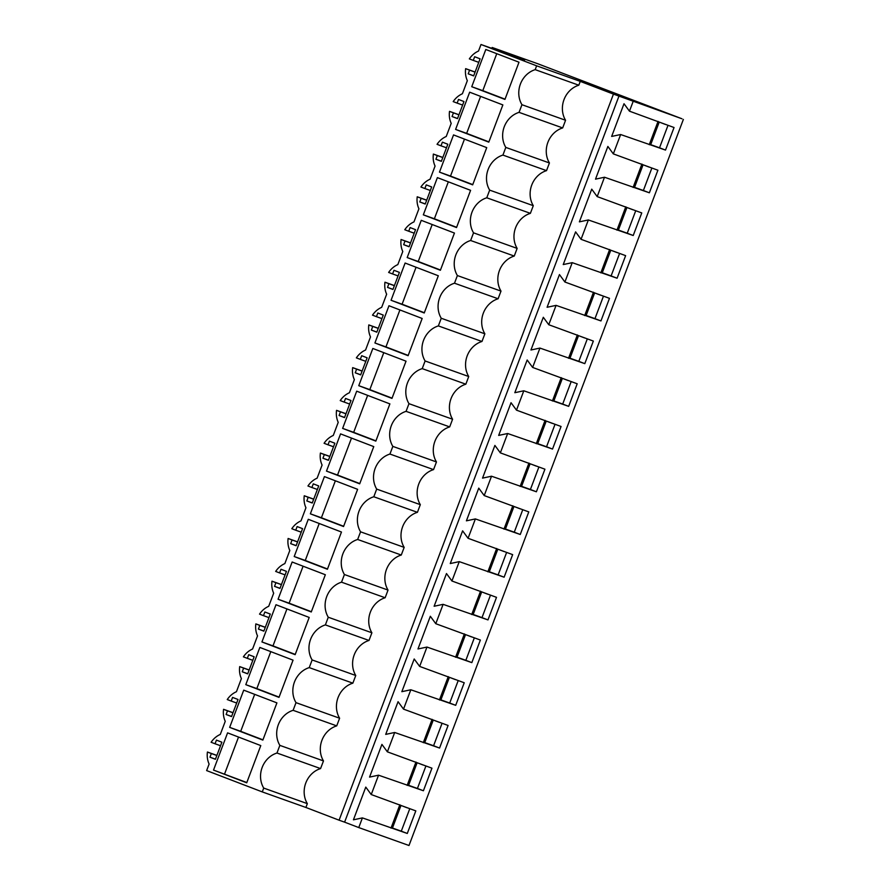 <?xml version="1.0" encoding="UTF-8"?>
<svg xmlns="http://www.w3.org/2000/svg" width="890" height="890" viewBox="0 0 890 890"><rect width="100%" height="100%" fill="white"/><g stroke="black" fill="none" stroke-linecap="round" stroke-linejoin="round"><path stroke-width="1.33" d="M613.455 94.106L681.985 118.782L537.727 63.735L492.17 47.482L524.622 60.053L481.001 44.5L536.637 65.827L580.258 81.379L578.812 85.206A22.829 20.392 -70.4 0 0 565.562 120.261L562.669 127.926A22.829 20.392 -70.4 0 0 549.43 162.97L546.527 170.635A22.829 20.392 -70.4 0 0 533.288 205.679L530.395 213.344A22.829 20.392 -70.4 0 0 517.146 248.399L514.253 256.053A22.829 20.392 -70.4 0 0 501.003 291.108L498.111 298.762A22.829 20.392 -70.4 0 0 484.872 333.817L481.98 341.471A22.829 20.392 -70.4 0 0 468.73 376.526L465.837 384.191A22.829 20.392 -70.4 0 0 452.587 419.234L449.695 426.9A22.829 20.392 -70.4 0 0 436.456 461.955L433.552 469.609A22.829 20.392 -70.4 0 0 420.314 504.663L417.421 512.317A22.829 20.392 -70.4 0 0 404.171 547.372L401.279 555.026A22.829 20.392 -70.4 0 0 388.029 590.081L385.136 597.746A22.829 20.392 -70.4 0 0 371.898 632.79L369.005 640.455A22.829 20.392 -70.4 0 0 355.755 675.499L352.863 683.164A22.829 20.392 -70.4 0 0 339.613 718.219L336.72 725.873A22.829 20.392 -70.4 0 0 323.482 760.928L320.578 768.582A22.829 20.392 -70.4 0 0 307.339 803.637L305.893 807.464L339.09 820.191L613.455 94.106L580.258 81.379M481.001 44.5L478.52 51.053A21.026 18.79 109.6 0 0 469.341 58.896L473.28 60.398L474.659 56.738L480.099 58.829L473.647 75.906L468.207 73.826L469.586 70.165L475.082 72.123M475.115 72.023L465.648 68.652A21.026 18.79 109.6 0 0 467.339 80.656L462.388 93.761A21.026 18.79 109.6 0 0 453.199 101.605L457.137 103.107L458.517 99.446L463.957 101.538L457.505 118.615L452.064 116.534L453.444 112.874L458.94 114.832M307.339 803.637L263.718 788.084L262.272 791.911L206.636 770.584L209.117 764.032A21.026 18.79 109.6 0 1 207.426 752.028L211.364 753.541L209.973 757.201L215.424 759.281L221.877 742.204L216.437 740.113L215.046 743.773L211.119 742.271A21.026 18.79 109.6 0 1 220.297 734.428L225.248 721.323A21.026 18.79 109.6 0 1 223.568 709.319L227.495 710.832L226.116 714.492L231.556 716.572L238.019 699.484L232.568 697.404L231.189 701.064L227.25 699.551A21.026 18.79 109.6 0 1 236.44 691.719L241.39 678.614A21.026 18.79 109.6 0 1 239.699 666.61L243.638 668.112L242.258 671.772L247.698 673.864L254.151 656.776L248.711 654.695L247.331 658.355L243.393 656.842A21.026 18.79 109.6 0 1 252.582 649.01L257.533 635.894A21.026 18.79 109.6 0 1 255.842 623.901L259.78 625.403L258.4 629.063L263.841 631.155L270.293 614.067L264.853 611.986L263.462 615.646L259.535 614.133A21.026 18.79 109.6 0 1 268.713 606.301L273.675 593.185A21.026 18.79 109.6 0 1 271.984 581.181L275.922 582.694L274.532 586.354L279.972 588.435L286.435 571.358L280.995 569.266L279.605 572.926L275.666 571.424A21.026 18.79 109.6 0 1 284.856 563.593L289.806 550.476A21.026 18.79 109.6 0 1 288.115 538.472L292.053 539.985L290.674 543.645L296.114 545.726L302.567 528.649L297.127 526.557L295.747 530.218L291.809 528.716A21.026 18.79 109.6 0 1 300.998 520.873L305.949 507.767A21.026 18.79 109.6 0 1 304.258 495.763L308.196 497.276L306.816 500.936L312.257 503.017L318.709 485.929L313.269 483.849L311.889 487.509L307.951 485.996A21.026 18.79 109.6 0 1 317.129 478.164L322.091 465.058A21.026 18.79 109.6 0 1 320.4 453.055L324.338 454.556L322.948 458.216L328.399 460.308L334.851 443.22L329.411 441.14L328.021 444.8L324.082 443.287A21.026 18.79 109.6 0 1 333.272 435.455L338.222 422.338A21.026 18.79 109.6 0 1 336.542 410.346L340.47 411.848L339.09 415.508L344.53 417.599L350.994 400.511L345.543 398.431L344.163 402.091L340.225 400.578A21.026 18.79 109.6 0 1 349.414 392.746L354.365 379.63A21.026 18.79 109.6 0 1 352.674 367.626L356.612 369.139L355.232 372.799L360.673 374.89L367.125 357.802L361.685 355.711L360.305 359.371L356.367 357.869A21.026 18.79 109.6 0 1 365.556 350.037L370.507 336.921A21.026 18.79 109.6 0 1 368.816 324.917L372.754 326.43L371.375 330.09L376.815 332.17L383.267 315.093L377.827 313.002L376.437 316.662L372.51 315.16A21.026 18.79 109.6 0 1 381.688 307.317L386.649 294.212A21.026 18.79 109.6 0 1 384.958 282.208L388.897 283.721L387.506 287.381L392.946 289.461L399.41 272.373L393.97 270.293L392.579 273.953L388.641 272.44A21.026 18.79 109.6 0 1 397.83 264.608L402.781 251.503A21.026 18.79 109.6 0 1 401.09 239.499L405.028 241.001L403.648 244.661L409.089 246.753L415.541 229.665L410.101 227.584L408.721 231.244L404.783 229.731A21.026 18.79 109.6 0 1 413.972 221.899L418.923 208.783A21.026 18.79 109.6 0 1 417.232 196.79L421.17 198.292L419.791 201.952L425.231 204.044L431.683 186.956L426.243 184.875L424.864 188.535L420.926 187.022A21.026 18.79 109.6 0 1 430.104 179.19L435.065 166.074A21.026 18.79 109.6 0 1 433.374 154.07L437.313 155.583L435.922 159.243L441.362 161.335L447.826 144.247L442.386 142.155L440.995 145.827L437.057 144.314A21.026 18.79 109.6 0 1 446.246 136.482L451.197 123.365A21.026 18.79 109.6 0 1 449.517 111.361L453.444 112.874M263.718 788.084A22.829 20.392 109.6 0 1 276.968 753.029L320.578 768.582M339.613 718.219L296.003 702.655L293.11 710.32A22.829 20.392 109.6 0 0 279.861 745.375L276.968 753.029M296.003 702.655A22.829 20.392 109.6 0 1 309.242 667.611L352.863 683.164M355.755 675.499L312.134 659.946L309.242 667.611M312.134 659.946A22.829 20.392 109.6 0 1 325.384 624.902L369.005 640.455M371.898 632.79L328.276 617.237L325.384 624.902M328.276 617.237A22.829 20.392 109.6 0 1 341.526 582.182L385.136 597.746M388.029 590.081L344.419 574.528L341.526 582.182M344.419 574.528A22.829 20.392 109.6 0 1 357.658 539.474L401.279 555.026M404.171 547.372L360.561 531.82L357.658 539.474M360.561 531.82A22.829 20.392 109.6 0 1 373.8 496.765L417.421 512.317M420.314 504.663L376.693 489.099L373.8 496.765M376.693 489.099A22.829 20.392 109.6 0 1 389.942 454.056L433.552 469.609M436.456 461.955L392.835 446.391L389.942 454.056M392.835 446.391A22.829 20.392 109.6 0 1 406.074 411.347L449.695 426.9M452.587 419.234L408.977 403.682L406.074 411.347M408.977 403.682A22.829 20.392 109.6 0 1 422.216 368.627L465.837 384.191M468.73 376.526L425.109 360.973L422.216 368.627M425.109 360.973A22.829 20.392 109.6 0 1 438.358 325.918L481.98 341.471M484.872 333.817L441.251 318.264L438.358 325.918M441.251 318.264A22.829 20.392 109.6 0 1 454.501 283.209L498.111 298.762M501.003 291.108L457.393 275.555L454.501 283.209M457.393 275.555A22.829 20.392 109.6 0 1 470.632 240.5L514.253 256.053M517.146 248.399L473.536 232.835L470.632 240.5M473.536 232.835A22.829 20.392 109.6 0 1 486.774 197.791L530.395 213.344M533.288 205.679L489.667 190.126L486.774 197.791M489.667 190.126A22.829 20.392 109.6 0 1 502.917 155.083L546.527 170.635M549.43 162.97L505.809 147.417L502.917 155.083M505.809 147.417A22.829 20.392 109.6 0 1 519.048 112.363L562.669 127.926M565.562 120.261L521.952 104.709L519.048 112.363M521.952 104.709A22.829 20.392 109.6 0 1 535.19 69.654L578.812 85.206M536.637 65.827L535.19 69.654M465.648 68.652L469.586 70.165M213.522 770.084L246.719 782.799L260.781 745.586L227.584 732.859L213.522 770.084L246.808 782.544M423.329 214.835L456.526 227.562L470.588 190.338L437.391 177.622L423.329 214.835L434.376 218.773L448.338 181.816M374.913 342.973L388.974 305.748L422.172 318.475L408.109 355.7L374.913 342.973L385.949 346.911L399.922 309.943M391.055 300.264L424.241 312.98L438.314 275.767L405.117 263.04L391.055 300.264L402.091 304.202L416.064 267.234M358.77 385.682L391.967 398.409L406.029 361.184L372.832 348.468L358.77 385.682L369.817 389.62L383.779 352.663M407.186 257.555L440.383 270.271L454.445 233.058L421.259 220.331L407.186 257.555L418.233 261.493L432.195 224.525M245.796 684.655L259.858 647.442L293.055 660.158L278.993 697.382L245.796 684.655L256.843 688.593L270.805 651.636M294.212 556.528L308.285 519.304L341.471 532.031L327.409 569.255L294.212 556.528L305.259 560.466L319.221 523.498M342.628 428.39L375.825 441.117L389.887 403.893L356.701 391.177L342.628 428.39L353.675 432.329L367.648 395.371M310.354 513.819L324.416 476.595L357.613 489.322L343.551 526.535L310.354 513.819L321.401 517.758L335.363 480.789M455.602 129.417L469.675 92.193L502.861 104.92L488.799 142.144L455.602 129.417L466.649 133.355L480.611 96.387M439.471 172.126L472.668 184.853L486.73 147.629L453.533 134.913L439.471 172.126L450.507 176.064L464.48 139.107M229.665 727.375L262.85 740.091L276.912 702.877L243.727 690.151L229.665 727.375L240.701 731.313L254.673 694.345M471.745 86.708L485.807 49.484L519.004 62.211L504.942 99.424L471.745 86.708L482.792 90.647L496.753 53.678M326.497 471.099L359.694 483.826L373.755 446.613L340.559 433.886L326.497 471.099L337.532 475.038L351.505 438.08M278.081 599.237L311.266 611.964L325.339 574.74L292.143 562.013L278.081 599.237L289.117 603.175L303.089 566.218M261.938 641.946L295.135 654.673L309.197 617.449L276 604.733L261.938 641.946L272.985 645.884L286.947 608.927M618.973 96.076L344.608 822.16L339.09 820.191M633.124 101.493L629.464 111.172L624.012 103.73L611.652 136.437L620.642 134.524L613.321 153.881L607.87 146.438L595.51 179.146L604.499 177.232L597.19 196.601L591.728 189.158L579.379 221.855L588.357 219.952L584.708 229.631L581.048 239.31L575.596 231.867L563.236 264.564L572.226 262.661L564.905 282.019L559.454 274.576L547.094 307.272L556.083 305.37L548.763 324.728L543.312 317.285L530.952 349.993L539.941 348.079L532.632 367.436L527.169 359.994L514.821 392.701L523.809 390.788L516.489 410.157L511.038 402.714L498.678 435.41L507.667 433.508L500.347 452.865L494.896 445.423L482.536 478.119L491.525 476.217L484.216 495.574L478.753 488.132L466.405 520.828L475.382 518.926L471.733 528.604L468.073 538.283L462.622 530.841L450.262 563.548L459.251 561.635L451.931 580.992L446.48 573.549L434.12 606.257L443.109 604.343L435.789 623.712L430.337 616.269L417.977 648.966L426.966 647.063L419.657 666.421L414.195 658.978L401.846 691.675L410.835 689.772L403.515 709.13L398.064 701.687L385.704 734.384L394.693 732.481L387.373 751.839L381.921 744.396L369.561 777.104L378.55 775.19L371.241 794.548L415.808 810.89L407.286 833.463L401.29 831.171L409.767 808.732M371.241 794.548L365.779 787.105L353.43 819.812L362.408 817.899L358.759 827.578L344.608 822.16M629.464 111.172L674.042 127.515L665.509 150.087L659.523 147.796L668.001 125.357M620.642 134.524L665.509 150.087M613.321 153.881L657.899 170.224L649.366 192.796L643.381 190.505L651.858 168.065M604.499 177.232L649.366 192.796M597.19 196.601L641.757 212.933L633.224 235.505L627.239 233.213L635.716 210.785M588.357 219.952L633.224 235.505M581.048 239.31L625.625 255.641L617.093 278.225L611.107 275.922L619.585 253.494M572.226 262.661L617.093 278.225M564.905 282.019L609.483 298.35L600.95 320.934L594.965 318.642L603.442 296.203M556.083 305.37L600.95 320.934M548.763 324.728L593.341 341.07L584.808 363.643L578.823 361.351L587.3 338.912M539.941 348.079L584.808 363.643M532.632 367.436L577.198 383.779L568.677 406.352L562.691 404.06L571.169 381.621M523.809 390.788L568.677 406.352M516.489 410.157L561.067 426.488L552.534 449.061L546.549 446.769L555.026 424.33M507.667 433.508L552.534 449.061M500.347 452.865L544.925 469.197L536.392 491.781L530.407 489.478L538.884 467.05M491.525 476.217L536.392 491.781M484.216 495.574L528.782 511.906L520.25 534.49L514.264 532.187L522.741 509.759M475.382 518.926L520.25 534.49M468.073 538.283L512.651 554.626L504.118 577.198L498.133 574.907L506.61 552.468M459.251 561.635L504.118 577.198M451.931 580.992L496.509 597.335L487.976 619.907L481.991 617.615L490.468 595.176M443.109 604.343L487.976 619.907M435.789 623.712L480.366 640.044L471.834 662.616L465.848 660.324L474.326 637.885M426.966 647.063L471.834 662.616M419.657 666.421L464.224 682.752L455.702 705.325L449.717 703.033L458.194 680.605M410.835 689.772L455.702 705.325M403.515 709.13L448.093 725.461L439.56 748.045L433.575 745.742L442.052 723.314M394.693 732.481L439.56 748.045M387.373 751.839L431.95 768.181L423.418 790.754L417.432 788.462L425.909 766.023M378.55 775.19L423.418 790.754M362.408 817.899L407.286 833.463M683.364 119.416L409 845.5L358.759 827.578M492.17 47.482L491.836 48.36M468.207 73.826L473.691 75.784M473.28 60.398L478.764 62.356M505.042 99.168L482.792 90.647M649.244 144.725L658.066 121.374M656.675 146.939L650.69 144.647L659.223 122.064L665.208 124.366M650.69 144.647L659.523 147.796M262.272 791.911L305.893 807.464M216.882 755.399L207.426 752.028M279.861 745.375L323.482 760.928M211.364 753.541L216.849 755.499M209.973 757.201L215.469 759.159M215.046 743.773L220.542 745.731M238.531 737.053L224.558 774.022M391.01 828.101L399.844 804.749M398.442 830.314L392.457 828.023L400.99 805.439L406.975 807.742M392.457 828.023L401.29 831.171M458.973 114.743L449.517 111.361M633.102 187.434L641.924 164.083M640.533 189.648L634.548 187.356L643.081 164.784L649.066 167.075M634.548 187.356L643.381 190.505M452.064 116.534L457.56 118.492M457.137 103.107L462.622 105.064M488.899 141.877L466.649 133.355M442.831 157.452L433.374 154.07M616.959 230.154L625.792 206.803M624.391 232.357L618.405 230.065L626.938 207.492L632.923 209.784M618.405 230.065L627.239 233.213M437.313 155.583L442.797 157.541M435.922 159.243L441.418 161.201M440.995 145.827L446.491 147.773M472.757 184.597L450.507 176.064M426.699 200.161L417.232 196.79M600.828 272.863L609.65 249.512M608.259 275.066L602.274 272.774L610.796 250.201L616.781 252.493M602.274 272.774L611.107 275.922M421.17 198.292L426.655 200.25M419.791 201.952L425.275 203.91M424.864 188.535L430.348 190.493M456.626 227.306L434.376 218.773M410.557 242.87L401.09 239.499M584.685 315.572L593.508 292.22M592.117 317.786L586.132 315.483L594.665 292.91L600.65 295.202M586.132 315.483L594.965 318.642M405.028 241.001L410.524 242.959M403.648 244.661L409.133 246.619M408.721 231.244L414.206 233.202M440.483 270.015L418.233 261.493M394.415 285.579L384.958 282.208M568.543 358.281L577.365 334.929M575.975 360.495L569.989 358.203L578.522 335.619L584.508 337.911M569.989 358.203L578.823 361.351M388.897 283.721L394.381 285.679M387.506 287.381L393.002 289.339M392.579 273.953L398.075 275.911M424.341 312.724L402.091 304.202M378.272 328.288L368.816 324.917M552.412 400.99L561.234 377.638M559.843 403.203L553.847 400.912L562.38 378.328L568.365 380.631M553.847 400.912L562.691 404.06M372.754 326.43L378.239 328.388M371.375 330.09L376.859 332.048M376.437 316.662L381.932 318.62M408.199 355.433L385.949 346.911M362.141 371.008L352.674 367.626M536.269 443.709L545.092 420.347M543.701 445.912L537.716 443.62L546.249 421.048L552.234 423.34M537.716 443.62L546.549 446.769M356.612 369.139L362.108 371.097M355.232 372.799L360.717 374.757M360.305 359.371L365.79 361.329M392.067 398.153L369.817 389.62M345.999 413.716L336.542 410.346M520.127 486.418L528.949 463.067M527.559 488.621L521.573 486.329L530.106 463.757L536.091 466.049M521.573 486.329L530.407 489.478M340.47 411.848L345.965 413.805M339.09 415.508L344.586 417.466M344.163 402.091L349.659 404.049M375.925 440.861L353.675 432.329M329.856 456.425L320.4 453.055M503.985 529.127L512.818 505.776M511.416 531.341L505.431 529.038L513.964 506.466L519.949 508.757M505.431 529.038L514.264 532.187M324.338 454.556L329.823 456.514M322.948 458.216L328.443 460.175M328.021 444.8L333.516 446.758M359.782 483.57L337.532 475.038M313.725 499.134L304.258 495.763M487.853 571.836L496.676 548.485M495.285 574.05L489.3 571.758L497.822 549.174L503.818 551.466M489.3 571.758L498.133 574.907M308.196 497.276L313.692 499.234M306.816 500.936L312.301 502.895M311.889 487.509L317.374 489.467M343.651 526.279L321.401 517.758M297.583 541.843L288.115 538.472M471.711 614.545L480.533 591.194M479.143 616.759L473.157 614.467L481.69 591.883L487.676 594.186M473.157 614.467L481.991 617.615M292.053 539.985L297.549 541.943M290.674 543.645L296.159 545.603M295.747 530.218L301.232 532.176M327.509 568.988L305.259 560.466M281.44 584.563L271.984 581.181M455.569 657.254L464.391 633.902M463 659.468L457.015 657.176L465.548 634.603L471.533 636.895M457.015 657.176L465.848 660.324M275.922 582.694L281.407 584.652M274.532 586.354L280.027 588.312M279.605 572.926L285.1 574.884M311.367 611.708L289.117 603.175M265.309 627.272L255.842 623.901M439.438 699.974L448.26 676.623M446.869 702.177L440.884 699.885L449.406 677.312L455.391 679.604M440.884 699.885L449.717 703.033M259.78 625.403L265.264 627.361M258.4 629.063L263.885 631.021M263.462 615.646L268.958 617.604M295.224 654.417L272.985 645.884M249.167 669.981L239.699 666.61M423.295 742.683L432.117 719.331M430.727 744.885L424.741 742.594L433.274 720.021L439.26 722.313M424.741 742.594L433.575 745.742M293.11 710.32L336.72 725.873M243.638 668.112L249.133 670.07M242.258 671.772L247.743 673.73M247.331 658.355L252.816 660.313M279.093 697.126L256.843 688.593M233.024 712.69L223.568 709.319M407.153 785.392L415.975 762.04M414.584 787.606L408.599 785.303L417.132 762.73L423.117 765.022M408.599 785.303L417.432 788.462M227.495 710.832L232.991 712.779M226.116 714.492L231.611 716.45M231.189 701.064L236.684 703.022M262.951 739.835L240.701 731.313"/></g></svg>
